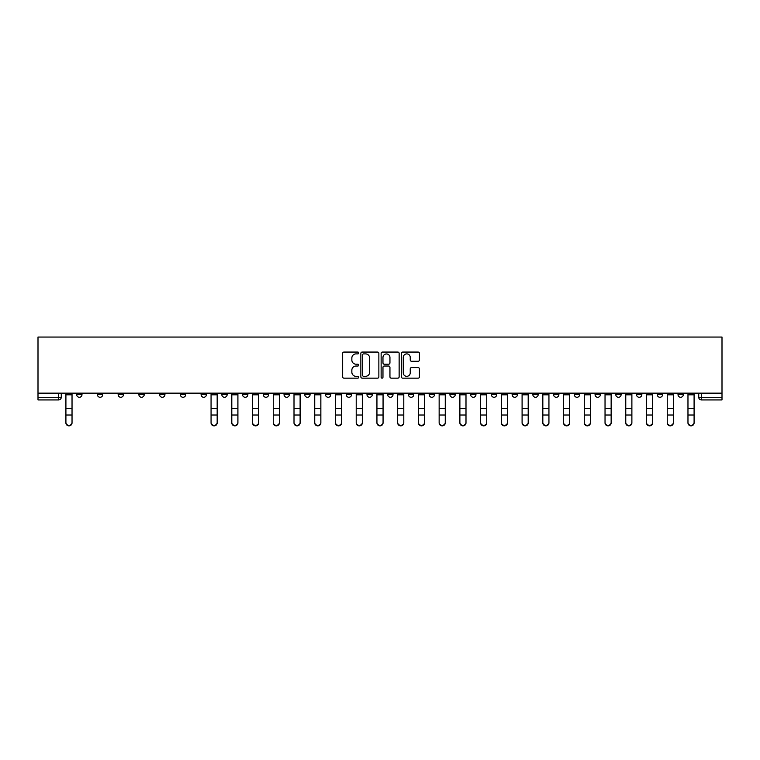 <?xml version="1.0" encoding="UTF-8"?>
<svg xmlns="http://www.w3.org/2000/svg" width="760" height="760" viewBox="0 0 760 760"><rect width="100%" height="100%" fill="white"/><g stroke="black" fill="none" stroke-linecap="round" stroke-linejoin="round"><path stroke-width="1.14" d="M358.729 352.972A0.912 0.912 0 0 0 357.817 352.06L343.957 352.06A1.302 1.302 0 0 0 342.655 353.372L342.655 376.856A1.302 1.302 0 0 0 343.957 378.157L357.817 378.157A0.912 0.912 0 0 0 358.729 377.245A0.912 0.912 0 0 0 357.817 376.333L356.022 376.333A4.17 4.17 0 0 1 351.851 372.153L351.851 370.196A4.17 4.17 0 0 1 356.022 366.026L357.817 366.026A0.912 0.912 0 0 0 358.729 365.113A0.912 0.912 0 0 0 357.817 364.202L356.022 364.202A4.17 4.17 0 0 1 351.851 360.022L351.851 358.065A4.17 4.17 0 0 1 356.022 353.894L357.817 353.894A0.912 0.912 0 0 0 358.729 352.972M636.528 393.158L636.528 394.62L641.848 394.62A2.66 2.66 0 0 1 639.188 397.28A2.66 2.66 0 0 1 636.528 394.62L636.528 393.158M615.799 393.158L615.799 394.62L621.11 394.62A2.66 2.66 0 0 1 618.459 397.28A2.66 2.66 0 0 1 615.799 394.62L615.799 393.158M491.387 393.158L491.387 394.62L496.698 394.62A2.66 2.66 0 0 1 494.047 397.28A2.66 2.66 0 0 1 491.387 394.62L491.387 393.158M470.649 393.158L470.649 394.62L475.969 394.62A2.66 2.66 0 0 1 473.309 397.28A2.66 2.66 0 0 1 470.649 394.62L470.649 393.158M449.92 393.158L449.92 394.62L455.23 394.62A2.66 2.66 0 0 1 452.57 397.28A2.66 2.66 0 0 1 449.92 394.62L449.92 393.158M408.443 393.158L408.443 394.62L413.763 394.62A2.66 2.66 0 0 1 411.103 397.28A2.66 2.66 0 0 1 408.443 394.62L408.443 393.158M366.976 394.62L366.976 393.158L366.976 394.62A2.66 2.66 0 0 0 369.635 397.28A2.66 2.66 0 0 1 366.976 394.62L372.286 394.62A2.66 2.66 0 0 1 369.635 397.28A2.66 2.66 0 0 0 372.286 394.62L372.286 393.158L372.286 394.62M346.237 394.62L346.237 393.158L346.237 394.62A2.66 2.66 0 0 0 348.897 397.28A2.66 2.66 0 0 1 346.237 394.62L351.557 394.62A2.66 2.66 0 0 1 348.897 397.28M325.508 394.62L325.508 393.158L325.508 394.62A2.66 2.66 0 0 0 328.159 397.28A2.66 2.66 0 0 1 325.508 394.62L330.819 394.62A2.66 2.66 0 0 1 328.159 397.28A2.66 2.66 0 0 0 330.819 394.62L330.819 393.158L330.819 394.62M304.769 393.158L304.769 394.62L310.08 394.62A2.66 2.66 0 0 1 307.43 397.28A2.66 2.66 0 0 1 304.769 394.62L304.769 393.158M284.031 393.158L284.031 394.62L289.351 394.62A2.66 2.66 0 0 1 286.691 397.28A2.66 2.66 0 0 1 284.031 394.62L284.031 393.158M263.302 393.158L263.302 394.62L268.613 394.62A2.66 2.66 0 0 1 265.952 397.28A2.66 2.66 0 0 1 263.302 394.62L263.302 393.158M242.564 394.62L242.564 393.158L242.564 394.62A2.66 2.66 0 0 0 245.223 397.28A2.66 2.66 0 0 1 242.564 394.62L247.874 394.62A2.66 2.66 0 0 1 245.223 397.28M201.096 394.62L201.096 393.158L201.096 394.62A2.66 2.66 0 0 0 203.746 397.28A2.66 2.66 0 0 1 201.096 394.62L206.406 394.62A2.66 2.66 0 0 1 203.746 397.28A2.66 2.66 0 0 0 206.406 394.62L206.406 393.158L206.406 394.62M180.357 394.62L180.357 393.158L180.357 394.62A2.66 2.66 0 0 0 183.017 397.28A2.66 2.66 0 0 1 180.357 394.62L185.677 394.62A2.66 2.66 0 0 1 183.017 397.28A2.66 2.66 0 0 0 185.677 394.62L185.677 393.158L185.677 394.62M159.619 394.62L159.619 393.158L159.619 394.62A2.66 2.66 0 0 0 162.279 397.28A2.66 2.66 0 0 1 159.619 394.62L164.939 394.62A2.66 2.66 0 0 1 162.279 397.28A2.66 2.66 0 0 0 164.939 394.62L164.939 393.158L164.939 394.62M138.89 394.62L138.89 393.158L138.89 394.62A2.66 2.66 0 0 0 141.541 397.28A2.66 2.66 0 0 1 138.89 394.62L144.2 394.62A2.66 2.66 0 0 1 141.541 397.28M118.151 393.158L118.151 394.62L123.471 394.62A2.66 2.66 0 0 1 120.811 397.28A2.66 2.66 0 0 1 118.151 394.62L118.151 393.158M97.413 394.62L97.413 393.158L97.413 394.62A2.66 2.66 0 0 0 100.073 397.28A2.66 2.66 0 0 1 97.413 394.62L102.733 394.62A2.66 2.66 0 0 1 100.073 397.28A2.66 2.66 0 0 0 102.733 394.62L102.733 393.158L102.733 394.62M418.133 361.266A1.302 1.302 0 0 0 419.434 359.955L419.434 353.372A1.302 1.302 0 0 0 418.133 352.06L402.733 352.06A1.302 1.302 0 0 0 401.432 353.372L401.432 376.856A1.302 1.302 0 0 0 402.733 378.157L418.133 378.157A1.302 1.302 0 0 0 419.434 376.856L419.434 368.894A1.302 1.302 0 0 0 418.133 367.593L411.54 367.593A1.302 1.302 0 0 0 410.238 368.894L410.238 372.837A3.486 3.486 0 0 1 406.742 376.333A3.486 3.486 0 0 1 403.256 372.837L403.256 357.38A3.486 3.486 0 0 1 406.742 353.894A3.486 3.486 0 0 1 410.238 357.38L410.238 359.955A1.302 1.302 0 0 0 411.54 361.266L418.133 361.266M722 393.158L38 393.158L38 337.06L722 337.06L722 399.931L701.394 399.931A2.66 2.66 0 0 1 698.734 397.28L722 397.28M378.86 353.372A1.302 1.302 0 0 0 377.549 352.06L362.159 352.06A1.302 1.302 0 0 0 360.858 353.372L360.858 376.856A1.302 1.302 0 0 0 362.159 378.157L377.549 378.157A1.302 1.302 0 0 0 378.86 376.856L378.86 353.372M382.451 352.06L397.841 352.06A1.302 1.302 0 0 1 399.142 353.372L399.142 376.856A1.302 1.302 0 0 1 397.841 378.157L391.257 378.157A1.302 1.302 0 0 1 389.947 376.856L389.947 367.327A1.302 1.302 0 0 0 388.645 366.026L384.275 366.026A1.302 1.302 0 0 0 382.964 367.327L382.964 377.245A0.912 0.912 0 0 1 382.052 378.157A0.912 0.912 0 0 1 381.14 377.245L381.14 353.372A1.302 1.302 0 0 1 382.451 352.06M698.734 393.158L698.734 397.28M61.265 393.158L61.265 397.28A2.66 2.66 0 0 1 58.605 399.931L38 399.931L58.605 399.931L58.605 397.28L61.265 397.28M38 399.931L38 397.28L58.605 397.28L58.605 393.158M38 393.158L38 397.28M683.316 393.158L683.316 394.62A2.66 2.66 0 0 1 680.665 397.28A2.66 2.66 0 0 1 678.005 394.62L683.316 394.62M678.005 393.158L678.005 394.62M662.587 393.158L662.587 394.62A2.66 2.66 0 0 1 659.927 397.28A2.66 2.66 0 0 1 657.267 394.62L662.587 394.62M657.267 393.158L657.267 394.62M641.848 393.158L641.848 394.62M621.11 393.158L621.11 394.62L621.11 393.158M600.381 393.158L600.381 394.62A2.66 2.66 0 0 1 597.721 397.28A2.66 2.66 0 0 1 595.061 394.62L600.381 394.62M595.061 393.158L595.061 394.62M579.642 393.158L579.642 394.62A2.66 2.66 0 0 1 576.982 397.28A2.66 2.66 0 0 1 574.322 394.62L579.642 394.62M574.322 393.158L574.322 394.62M558.904 393.158L558.904 394.62A2.66 2.66 0 0 1 556.253 397.28A2.66 2.66 0 0 1 553.593 394.62L558.904 394.62M553.593 393.158L553.593 394.62M538.175 393.158L538.175 394.62A2.66 2.66 0 0 1 535.515 397.28A2.66 2.66 0 0 1 532.855 394.62L538.175 394.62M532.855 393.158L532.855 394.62M517.436 393.158L517.436 394.62A2.66 2.66 0 0 1 514.776 397.28A2.66 2.66 0 0 1 512.126 394.62L517.436 394.62M512.126 393.158L512.126 394.62M496.698 393.158L496.698 394.62A2.66 2.66 0 0 1 494.047 397.28M475.969 393.158L475.969 394.62M455.23 394.62L455.23 393.158L455.23 394.62A2.66 2.66 0 0 1 452.57 397.28M434.492 393.158L434.492 394.62A2.66 2.66 0 0 1 431.841 397.28A2.66 2.66 0 0 1 429.181 394.62A2.66 2.66 0 0 0 431.841 397.28A2.66 2.66 0 0 0 434.492 394.62L429.181 394.62L429.181 393.158M413.763 394.62L413.763 393.158L413.763 394.62A2.66 2.66 0 0 1 411.103 397.28M393.024 393.158L393.024 394.62A2.66 2.66 0 0 1 390.365 397.28A2.66 2.66 0 0 1 387.714 394.62A2.66 2.66 0 0 0 390.365 397.28M387.714 393.158L387.714 394.62L393.024 394.62M351.557 393.158L351.557 394.62L351.557 393.158M310.08 394.62L310.08 393.158L310.08 394.62A2.66 2.66 0 0 1 307.43 397.28M289.351 394.62L289.351 393.158L289.351 394.62A2.66 2.66 0 0 1 286.691 397.28M268.613 394.62L268.613 393.158L268.613 394.62A2.66 2.66 0 0 1 265.952 397.28M247.874 393.158L247.874 394.62L247.874 393.158M227.145 394.62L227.145 393.158L227.145 394.62A2.66 2.66 0 0 1 224.485 397.28A2.66 2.66 0 0 1 221.825 394.62L227.145 394.62A2.66 2.66 0 0 1 224.485 397.28M221.825 393.158L221.825 394.62M144.2 393.158L144.2 394.62L144.2 393.158M123.471 394.62L123.471 393.158L123.471 394.62A2.66 2.66 0 0 1 120.811 397.28M81.995 394.62L81.995 393.158L81.995 394.62A2.66 2.66 0 0 1 79.335 397.28A2.66 2.66 0 0 1 76.684 394.62L81.995 394.62A2.66 2.66 0 0 1 79.335 397.28M76.684 393.158L76.684 394.62M363.594 353.894A0.912 0.912 0 0 0 362.681 354.806L362.681 375.421A0.912 0.912 0 0 0 363.594 376.333L365.484 376.333A4.17 4.17 0 0 0 369.664 372.153L369.664 358.065A4.17 4.17 0 0 0 365.484 353.894L363.594 353.894M389.947 357.447A3.486 3.486 0 0 0 386.46 353.951A3.486 3.486 0 0 0 382.964 357.447L382.964 362.89A1.302 1.302 0 0 0 384.275 364.202L388.645 364.202A1.302 1.302 0 0 0 389.947 362.89L389.947 357.447M65.911 422.94L65.911 422.417A3.059 2.916 0 0 0 68.97 425.344A3.059 2.916 0 0 0 72.029 422.417L72.029 422.94A3.059 2.916 180 0 1 68.97 425.856A3.059 2.916 180 0 1 65.911 422.94L65.911 415.53M65.911 393.158L65.911 422.417M72.029 393.158L72.029 422.417M231.8 422.94L231.8 422.417A3.059 2.916 0 0 0 234.85 425.344A3.059 2.916 0 0 0 237.909 422.417L237.909 422.94A3.059 2.916 180 0 1 234.85 425.856A3.059 2.916 180 0 1 231.8 422.94L231.8 415.53M252.529 422.94L252.529 422.417A3.059 2.916 0 0 0 255.588 425.344A3.059 2.916 0 0 0 258.647 422.417L258.647 422.94A3.059 2.916 180 0 1 255.588 425.856A3.059 2.916 180 0 1 252.529 422.94L252.529 415.53M273.267 422.94L273.267 422.417A3.059 2.916 0 0 0 276.327 425.344A3.059 2.916 0 0 0 279.376 422.417L279.376 422.94A3.059 2.916 180 0 1 276.327 425.856A3.059 2.916 180 0 1 273.267 422.94L273.267 415.53M294.006 422.94L294.006 422.417A3.059 2.916 0 0 0 297.055 425.344A3.059 2.916 0 0 0 300.115 422.417L300.115 422.94A3.059 2.916 180 0 1 297.055 425.856A3.059 2.916 180 0 1 294.006 422.94L294.006 415.53M314.735 422.94L314.735 422.417A3.059 2.916 0 0 0 317.794 425.344A3.059 2.916 0 0 0 320.853 422.417L320.853 422.94A3.059 2.916 180 0 1 317.794 425.856A3.059 2.916 180 0 1 314.735 422.94L314.735 415.53M335.474 422.94L335.474 422.417A3.059 2.916 0 0 0 338.533 425.344A3.059 2.916 0 0 0 341.582 422.417L341.582 422.94A3.059 2.916 180 0 1 338.533 425.856A3.059 2.916 180 0 1 335.474 422.94L335.474 415.53M356.212 422.94L356.212 422.417A3.059 2.916 0 0 0 359.262 425.344A3.059 2.916 0 0 0 362.32 422.417L362.32 422.94A3.059 2.916 180 0 1 359.262 425.856A3.059 2.916 180 0 1 356.212 422.94L356.212 415.53M376.941 422.94L376.941 422.417A3.059 2.916 0 0 0 380 425.344A3.059 2.916 0 0 0 383.059 422.417L383.059 422.94A3.059 2.916 180 0 1 380 425.856A3.059 2.916 180 0 1 376.941 422.94L376.941 415.53M397.68 422.94L397.68 422.417A3.059 2.916 0 0 0 400.738 425.344A3.059 2.916 0 0 0 403.788 422.417L403.788 422.94A3.059 2.916 180 0 1 400.738 425.856A3.059 2.916 180 0 1 397.68 422.94L397.68 415.53M418.418 422.94L418.418 422.417A3.059 2.916 0 0 0 421.467 425.344A3.059 2.916 0 0 0 424.526 422.417L424.526 422.94A3.059 2.916 180 0 1 421.467 425.856A3.059 2.916 180 0 1 418.418 422.94L418.418 415.53M439.147 422.94L439.147 422.417A3.059 2.916 0 0 0 442.206 425.344A3.059 2.916 0 0 0 445.265 422.417L445.265 422.94A3.059 2.916 180 0 1 442.206 425.856A3.059 2.916 180 0 1 439.147 422.94L439.147 415.53M459.885 422.94L459.885 422.417A3.059 2.916 0 0 0 462.945 425.344A3.059 2.916 0 0 0 465.994 422.417L465.994 422.94A3.059 2.916 180 0 1 462.945 425.856A3.059 2.916 180 0 1 459.885 422.94L459.885 415.53M480.624 422.94L480.624 422.417A3.059 2.916 0 0 0 483.673 425.344A3.059 2.916 0 0 0 486.733 422.417L486.733 422.94A3.059 2.916 180 0 1 483.673 425.856A3.059 2.916 180 0 1 480.624 422.94L480.624 415.53M501.353 422.94L501.353 422.417A3.059 2.916 0 0 0 504.412 425.344A3.059 2.916 0 0 0 507.471 422.417L507.471 422.94A3.059 2.916 180 0 1 504.412 425.856A3.059 2.916 180 0 1 501.353 422.94L501.353 415.53M217.17 422.417L217.17 422.94A3.059 2.916 180 0 1 214.12 425.856A3.059 2.916 180 0 1 211.061 422.94L211.061 422.417A3.059 2.916 0 0 0 214.12 425.344A3.059 2.916 0 0 0 217.17 422.417L217.17 415.017L211.061 415.017L211.061 422.417M211.061 393.158L211.061 415.017M217.17 393.158L217.17 415.017M231.8 393.158L231.8 422.417M237.909 393.158L237.909 422.417M252.529 393.158L252.529 422.417M258.647 393.158L258.647 422.417M273.267 393.158L273.267 422.417M279.376 393.158L279.376 422.417M294.006 393.158L294.006 422.417M300.115 393.158L300.115 422.417M314.735 393.158L314.735 422.417M320.853 393.158L320.853 422.417M335.474 393.158L335.474 422.417M341.582 393.158L341.582 422.417M356.212 393.158L356.212 422.417M362.32 393.158L362.32 422.417M376.941 393.158L376.941 422.417M383.059 393.158L383.059 422.417M397.68 393.158L397.68 422.417M403.788 393.158L403.788 422.417M418.418 393.158L418.418 422.417M424.526 393.158L424.526 422.417M439.147 393.158L439.147 422.417M445.265 393.158L445.265 422.417M459.885 393.158L459.885 422.417M465.994 393.158L465.994 422.417M480.624 393.158L480.624 422.417M486.733 393.158L486.733 422.417M501.353 393.158L501.353 422.417M507.471 393.158L507.471 422.417M522.091 422.94L522.091 422.417A3.059 2.916 0 0 0 525.15 425.344A3.059 2.916 0 0 0 528.2 422.417L528.2 422.94A3.059 2.916 180 0 1 525.15 425.856A3.059 2.916 180 0 1 522.091 422.94L522.091 415.53M522.091 393.158L522.091 422.417M528.2 393.158L528.2 422.417M542.83 422.94L542.83 422.417A3.059 2.916 0 0 0 545.88 425.344A3.059 2.916 0 0 0 548.938 422.417L548.938 422.94A3.059 2.916 180 0 1 545.88 425.856A3.059 2.916 180 0 1 542.83 422.94L542.83 415.53M542.83 393.158L542.83 422.417M548.938 393.158L548.938 422.417M563.559 422.94L563.559 422.417A3.059 2.916 0 0 0 566.618 425.344A3.059 2.916 0 0 0 569.677 422.417L569.677 422.94A3.059 2.916 180 0 1 566.618 425.856A3.059 2.916 180 0 1 563.559 422.94L563.559 415.53M563.559 393.158L563.559 422.417M569.677 393.158L569.677 422.417M584.297 422.94L584.297 422.417A3.059 2.916 0 0 0 587.356 425.344A3.059 2.916 0 0 0 590.406 422.417L590.406 422.94A3.059 2.916 180 0 1 587.356 425.856A3.059 2.916 180 0 1 584.297 422.94L584.297 415.53M584.297 393.158L584.297 422.417M590.406 393.158L590.406 422.417M605.036 422.94L605.036 422.417A3.059 2.916 0 0 0 608.086 425.344A3.059 2.916 0 0 0 611.144 422.417L611.144 422.94A3.059 2.916 180 0 1 608.086 425.856A3.059 2.916 180 0 1 605.036 422.94L605.036 415.53M605.036 393.158L605.036 422.417M611.144 393.158L611.144 422.417M625.765 422.94L625.765 422.417A3.059 2.916 0 0 0 628.824 425.344A3.059 2.916 0 0 0 631.883 422.417L631.883 422.94A3.059 2.916 180 0 1 628.824 425.856A3.059 2.916 180 0 1 625.765 422.94L625.765 415.53M625.765 393.158L625.765 422.417M631.883 393.158L631.883 422.417M646.503 422.94L646.503 422.417A3.059 2.916 0 0 0 649.562 425.344A3.059 2.916 0 0 0 652.612 422.417L652.612 422.94A3.059 2.916 180 0 1 649.562 425.856A3.059 2.916 180 0 1 646.503 422.94L646.503 415.53M646.503 393.158L646.503 422.417M652.612 393.158L652.612 422.417M667.242 422.94L667.242 422.417A3.059 2.916 0 0 0 670.292 425.344A3.059 2.916 0 0 0 673.35 422.417L673.35 422.94A3.059 2.916 180 0 1 670.292 425.856A3.059 2.916 180 0 1 667.242 422.94L667.242 415.53M667.242 393.158L667.242 422.417M673.35 393.158L673.35 422.417M687.971 422.94L687.971 422.417A3.059 2.916 0 0 0 691.03 425.344A3.059 2.916 0 0 0 694.089 422.417L694.089 422.94A3.059 2.916 180 0 1 691.03 425.856A3.059 2.916 180 0 1 687.971 422.94L687.971 415.53M687.971 393.158L687.971 422.417M694.089 393.158L694.089 422.417M701.394 393.158L701.394 399.931M72.029 394.82L65.911 394.82M72.029 408.433L65.911 408.433M72.029 415.017L65.911 415.017M217.17 394.82L211.061 394.82M217.17 408.433L211.061 408.433M237.909 394.82L231.8 394.82M237.909 408.433L231.8 408.433M237.909 415.017L231.8 415.017M258.647 394.82L252.529 394.82M258.647 408.433L252.529 408.433M258.647 415.017L252.529 415.017M279.376 394.82L273.267 394.82M279.376 408.433L273.267 408.433M279.376 415.017L273.267 415.017M300.115 394.82L294.006 394.82M300.115 408.433L294.006 408.433M300.115 415.017L294.006 415.017M320.853 394.82L314.735 394.82M320.853 408.433L314.735 408.433M320.853 415.017L314.735 415.017M341.582 394.82L335.474 394.82M341.582 408.433L335.474 408.433M341.582 415.017L335.474 415.017M362.32 394.82L356.212 394.82M362.32 408.433L356.212 408.433M362.32 415.017L356.212 415.017M383.059 394.82L376.941 394.82M383.059 408.433L376.941 408.433M383.059 415.017L376.941 415.017M403.788 394.82L397.68 394.82M403.788 408.433L397.68 408.433M403.788 415.017L397.68 415.017M424.526 394.82L418.418 394.82M424.526 408.433L418.418 408.433M424.526 415.017L418.418 415.017M445.265 394.82L439.147 394.82M445.265 408.433L439.147 408.433M445.265 415.017L439.147 415.017M465.994 394.82L459.885 394.82M465.994 408.433L459.885 408.433M465.994 415.017L459.885 415.017M486.733 394.82L480.624 394.82M486.733 408.433L480.624 408.433M486.733 415.017L480.624 415.017M507.471 394.82L501.353 394.82M507.471 408.433L501.353 408.433M507.471 415.017L501.353 415.017M528.2 394.82L522.091 394.82M528.2 408.433L522.091 408.433M528.2 415.017L522.091 415.017M548.938 394.82L542.83 394.82M548.938 408.433L542.83 408.433M548.938 415.017L542.83 415.017M569.677 394.82L563.559 394.82M569.677 408.433L563.559 408.433M569.677 415.017L563.559 415.017M590.406 394.82L584.297 394.82M590.406 408.433L584.297 408.433M590.406 415.017L584.297 415.017M611.144 394.82L605.036 394.82M611.144 408.433L605.036 408.433M611.144 415.017L605.036 415.017M631.883 394.82L625.765 394.82M631.883 408.433L625.765 408.433M631.883 415.017L625.765 415.017M652.612 394.82L646.503 394.82M652.612 408.433L646.503 408.433M652.612 415.017L646.503 415.017M673.35 394.82L667.242 394.82M673.35 408.433L667.242 408.433M673.35 415.017L667.242 415.017M694.089 394.82L687.971 394.82M694.089 408.433L687.971 408.433M694.089 415.017L687.971 415.017"/></g></svg>
